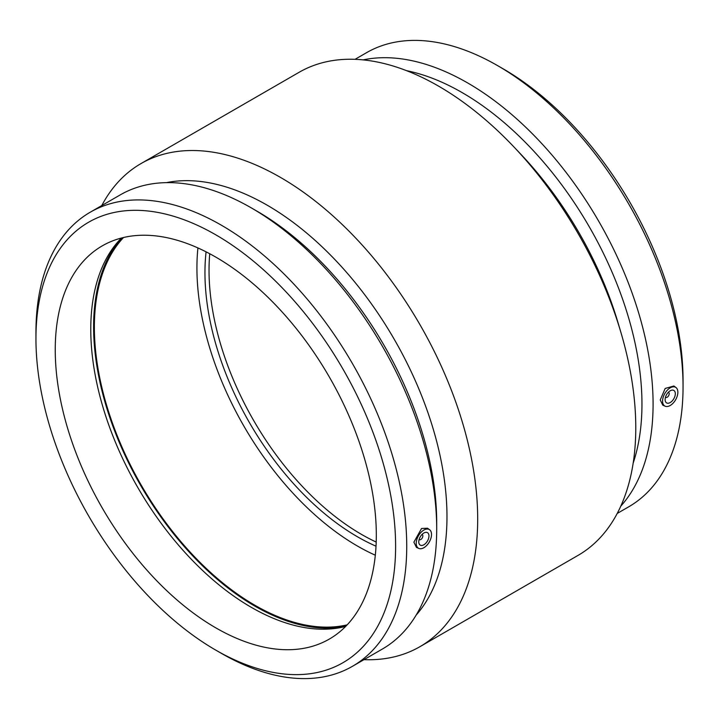 <?xml version="1.0" encoding="UTF-8"?>
<svg xmlns="http://www.w3.org/2000/svg" width="719" height="719" viewBox="0 0 719 719"><rect width="100%" height="100%" fill="white"/><g stroke="black" fill="none" stroke-linecap="round" stroke-linejoin="round"><path stroke-width="1.08" d="M421.981 534.523A2.885 1.663 -60 0 1 422.26 534.63A2.885 1.663 -60 0 1 422.853 535.952A2.885 1.663 -60 0 1 421.595 538.855A2.885 1.663 -60 0 1 419.375 539.627A2.885 1.663 -60 0 1 419.141 539.439M428.964 535.952A7.208 4.161 -60 0 1 425.819 543.205A7.208 4.161 -60 0 1 420.264 545.137A7.208 4.161 -60 0 1 420.264 536.814A7.208 4.161 -60 0 1 427.472 532.653A7.208 4.161 -60 0 1 428.964 535.952M668.328 392.295A2.885 1.663 -60 0 1 668.607 392.403A2.885 1.663 -60 0 1 668.607 395.729A2.885 1.663 -60 0 1 665.722 397.4A2.885 1.663 -60 0 1 665.488 397.212M665.12 399.611A7.208 4.161 -60 0 1 668.266 392.358A7.208 4.161 -60 0 1 673.82 390.426A7.208 4.161 -60 0 1 673.82 398.748A7.208 4.161 -60 0 1 666.612 402.91A7.208 4.161 -60 0 1 665.12 399.611M677.864 392.25A10.812 6.237 -60 0 1 670.216 405.489A10.812 6.237 -60 0 1 665.156 406.199A10.812 6.237 -60 0 1 664.814 393.545A10.812 6.237 -60 0 1 675.95 387.514A10.812 6.237 -60 0 1 677.864 392.25M423.868 530.065A10.812 6.237 120 0 0 416.229 543.303A10.812 6.237 120 0 0 418.809 548.426A10.812 6.237 120 0 0 429.279 542.009A10.812 6.237 120 0 0 429.603 529.741A10.812 6.237 120 0 0 423.868 530.065M418.809 548.426L416.436 547.384L413.892 542.171L421.559 528.492L427.526 528.222L429.603 529.741M665.156 406.199L662.783 405.157L660.24 399.944L665.165 388.458L673.874 385.995L675.95 387.514M617.217 513.456L628.748 506.796A262.192 151.376 -120 0 0 683.05 386.777L683.05 380.351A254.319 146.838 -120 0 0 503.219 68.871L497.656 65.663A262.192 151.376 -120 0 0 366.564 52.676L355.033 59.335M683.05 386.777A262.192 151.376 -120 0 0 497.656 65.663M620.785 506.167A262.192 151.376 -120 0 0 653.086 404.069A262.192 151.376 -120 0 0 554.25 157.704A262.192 151.376 -120 0 0 363.122 59.893M633.16 463.162A254.319 146.838 -120 0 0 641.959 404.069A254.319 146.838 -120 0 0 406.568 70.669M363.967 659.665A278.927 161.038 -120 0 0 419.914 646.696L578.004 555.419A278.927 161.038 -120 0 0 635.776 427.733A278.927 161.038 -120 0 0 620.758 331.917L618.007 322.642A254.319 146.838 -120 0 0 520.673 154.064L514.022 147.036A278.927 161.038 -120 0 0 299.086 72.304L140.996 163.581A278.927 161.038 -120 0 0 101.783 205.544M620.758 331.917A278.927 161.038 -120 0 0 514.022 147.036M419.914 646.696A278.927 161.038 -120 0 0 477.686 519.001A278.927 161.038 -120 0 0 355.932 238.304A278.927 161.038 -120 0 0 140.996 163.581M416.139 615.113A254.319 146.838 -120 0 0 446.975 516.646A254.319 146.838 -120 0 0 351.501 278.136A254.319 146.838 -120 0 0 166.457 182.635M215.781 650.129L221.344 653.337A262.192 151.376 -120 0 0 352.436 666.324L382.4 649.023A262.192 151.376 -120 0 0 436.703 529.004L436.703 522.578A254.319 146.838 -120 0 0 256.872 211.098L251.308 207.89A262.192 151.376 -120 0 0 120.217 194.903L90.252 212.204A262.192 151.376 -120 0 0 35.95 332.223L35.95 338.649A254.319 146.838 -120 0 0 215.781 650.129A254.319 146.838 -120 0 0 395.612 546.296A254.319 146.838 -120 0 0 215.781 234.816A254.319 146.838 -120 0 0 35.95 338.649M436.703 529.004A262.192 151.376 -120 0 0 251.308 207.89M352.436 666.324A262.192 151.376 -120 0 0 406.738 546.296A262.192 151.376 -120 0 0 292.291 282.441A262.192 151.376 -120 0 0 90.252 212.204M376.316 535.161A227.033 131.074 -120 0 0 277.219 306.68A227.033 131.074 -120 0 0 102.269 245.862A227.033 131.074 -120 0 0 55.246 349.793A227.033 131.074 -120 0 0 154.351 578.265A227.033 131.074 -120 0 0 329.302 639.092A227.033 131.074 -120 0 0 376.316 535.161M121.43 238.025A227.033 131.074 -120 0 0 90.774 329.284A227.033 131.074 -120 0 0 178.42 545.047A227.033 131.074 -120 0 0 345.659 626.411M121.691 237.962A228.112 131.703 -120 0 0 93.605 326.768A228.112 131.703 -120 0 0 179.579 541.101A228.112 131.703 -120 0 0 345.848 626.222M123.524 237.504A227.033 131.074 -120 0 0 94.369 327.208A227.033 131.074 -120 0 0 180.873 541.632A227.033 131.074 -120 0 0 347.16 624.856M197.923 247.947A227.033 131.074 -120 0 0 196.925 267.989A227.033 131.074 -120 0 0 375.318 555.212M206.083 251.848A215.682 124.522 -120 0 0 204.951 272.627A215.682 124.522 -120 0 0 376.028 546.188M209.741 253.744A215.682 124.522 -120 0 0 209.031 270.272A215.682 124.522 -120 0 0 376.208 542.072"/></g></svg>
